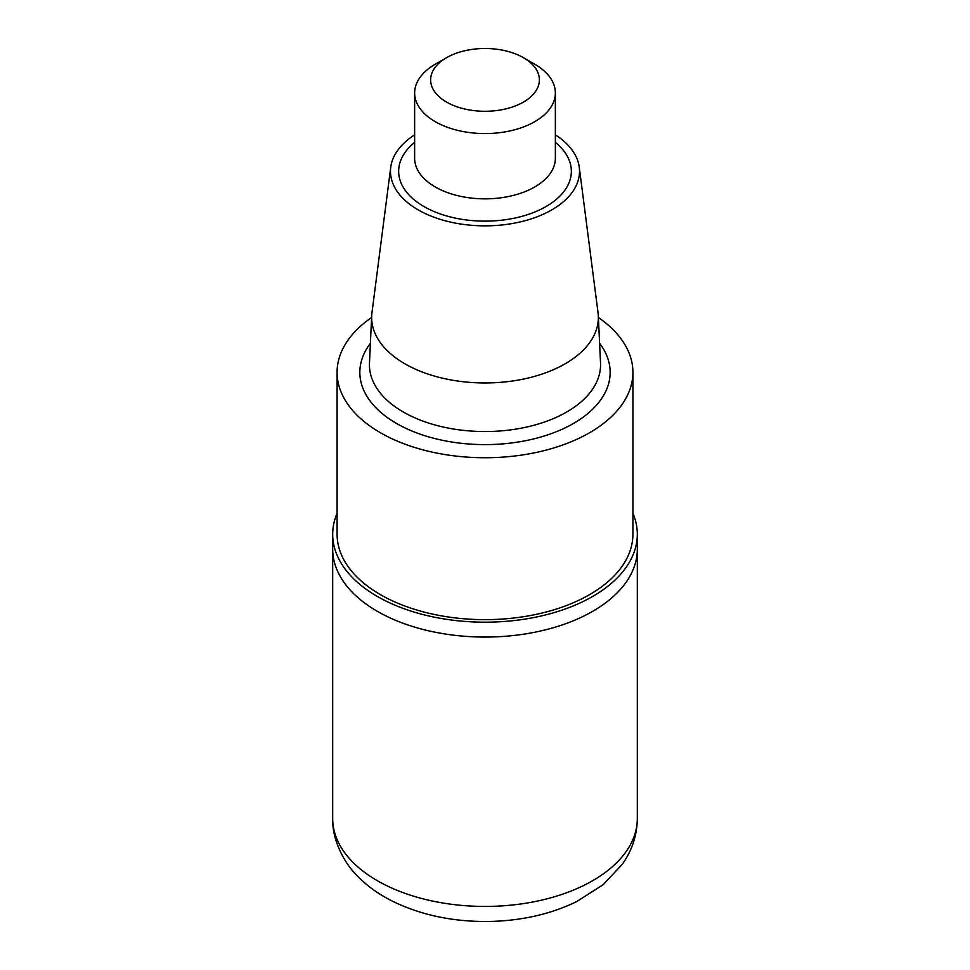 <?xml version="1.0" encoding="UTF-8"?>
<svg xmlns="http://www.w3.org/2000/svg" width="970" height="970" viewBox="0 0 970 970"><rect width="100%" height="100%" fill="white"/><g stroke="black" fill="none" stroke-linecap="round" stroke-linejoin="round"><path stroke-width="1.45" d="M555.361 134.842A94.526 54.575 180 0 1 579.26 167.228L598.029 312.655A113.344 65.439 180 0 1 598.308 315.735A113.344 65.439 180 0 1 485 382.956A113.344 65.439 180 0 1 371.692 315.735A113.344 65.439 180 0 1 371.971 312.655L390.74 167.228A94.526 54.575 180 0 1 414.639 134.842M579.26 167.228A94.526 54.575 180 0 1 485 225.852A94.526 54.575 180 0 1 390.74 167.228M598.393 317.517A147.913 85.396 180 0 1 632.913 372.347A147.913 85.396 180 0 1 485 457.743A147.913 85.396 180 0 1 337.087 372.347A147.913 85.396 180 0 1 371.607 317.517M632.913 372.347L632.913 534.252A147.913 85.396 180 0 1 485 619.648A147.913 85.396 180 0 1 337.087 534.252L337.087 372.347M632.913 513.275A152.314 87.93 180 0 1 637.314 534.252A152.314 87.93 180 0 1 543.285 615.489A152.314 87.93 180 0 1 377.306 596.429A152.314 87.93 180 0 1 332.686 534.252A152.314 87.93 180 0 1 337.087 513.275M332.686 534.252L332.686 549.129A152.314 87.93 0 0 0 377.306 611.306A152.314 87.93 0 0 0 543.285 630.379A152.314 87.93 0 0 0 637.314 549.129L637.314 818.51A152.314 87.93 180 0 1 543.285 899.748A152.314 87.93 180 0 1 377.306 880.687A152.314 87.93 180 0 1 332.686 818.51C332.043 840.602 344.786 863.906 357.748 876.359C367.545 886.313 379.282 894.679 392.959 901.433C420.568 914.807 451.511 921.5 485.764 921.5C519.229 921.294 549.469 914.698 576.507 901.7L603.194 884.676L622.425 864.1C632.161 850.217 637.12 835.024 637.314 818.51M534.749 64.226L523.448 57.691A54.368 31.392 180 0 1 523.448 102.08A54.368 31.392 180 0 1 446.552 102.08A54.368 31.392 180 0 1 446.552 57.691A54.368 31.392 180 0 1 523.448 57.691L534.749 64.226A70.361 40.619 180 0 1 555.361 92.95A70.361 40.619 180 0 1 485 133.569A70.361 40.619 180 0 1 414.639 92.95A70.361 40.619 180 0 1 435.251 64.226L446.552 57.691M332.686 818.51L332.686 549.129A152.314 87.93 0 0 0 377.306 611.306A152.314 87.93 0 0 0 543.285 630.379A152.314 87.93 0 0 0 637.314 549.129L637.314 534.252M598.308 315.735L600.527 362.998A115.575 66.724 180 0 1 485 431.541A115.575 66.724 180 0 1 369.473 362.998L371.692 315.735M599.605 343.307A125.166 72.265 180 0 1 485 444.612A125.166 72.265 180 0 1 370.394 343.307M555.361 92.95L555.361 158.231A70.361 40.619 180 0 1 485 198.85A70.361 40.619 180 0 1 414.639 158.231L414.639 92.95M555.361 142.384A86.354 49.858 180 0 1 542.569 208.441A86.354 49.858 180 0 1 427.43 208.441A86.354 49.858 180 0 1 414.639 142.384"/></g></svg>
